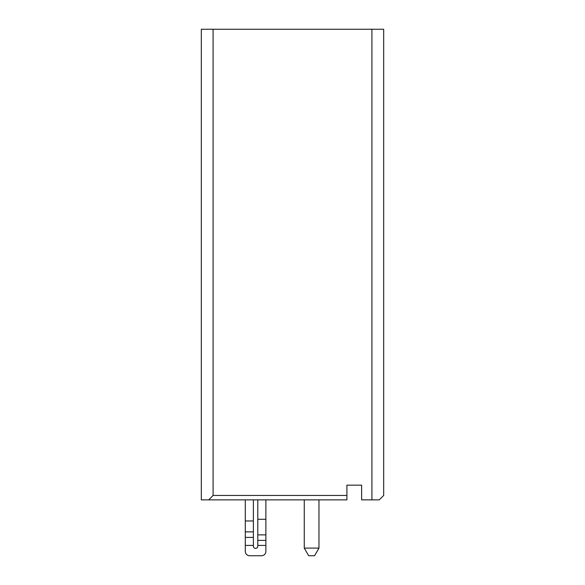 <?xml version="1.0" encoding="UTF-8"?>
<svg xmlns="http://www.w3.org/2000/svg" width="585" height="585" viewBox="0 0 585 585"><rect width="100%" height="100%" fill="white"/><g stroke="black" fill="none" stroke-linecap="round" stroke-linejoin="round"><path stroke-width="0.88" d="M371.914 29.25L383.68 29.25L383.68 495.451L379.27 499.868L371.914 499.868L371.914 29.25L213.086 29.25L213.086 495.451L346.912 495.451L346.912 485.155L361.625 485.155L361.625 499.868L371.914 499.868M346.912 495.451L346.912 499.868L201.32 499.868L201.32 29.25L213.086 29.25M346.912 485.155L361.625 485.155M213.086 495.451L208.669 499.868M245.29 499.868L245.29 551.341A4.409 4.409 0 0 0 249.7 555.75L261.466 555.75L249.7 555.75M245.29 537.396L253.378 537.396L253.378 499.868M253.378 537.396L253.378 545.403L245.29 545.403L245.29 551.341M261.466 555.75A4.409 4.409 0 0 0 265.882 551.341L265.882 545.403L257.795 545.403L257.795 546.193A2.208 2.208 0 0 1 255.586 548.394A2.208 2.208 0 0 1 253.378 546.193L253.378 545.403M265.882 545.403L265.882 499.868M257.795 545.403L257.795 540.401L265.882 540.401M257.795 499.868L257.795 540.401M304.266 499.868L304.266 548.108L308.683 555.75L314.555 555.75L318.971 548.108L318.971 499.868M257.795 546.193A2.208 2.208 0 0 1 255.586 548.394A2.208 2.208 0 0 1 253.378 546.193M304.266 548.108L318.971 548.108M253.378 520.964L245.29 520.964M253.378 531.875L245.29 531.875M265.882 519.297L257.795 519.297M265.882 534.88L257.795 534.88"/></g></svg>
